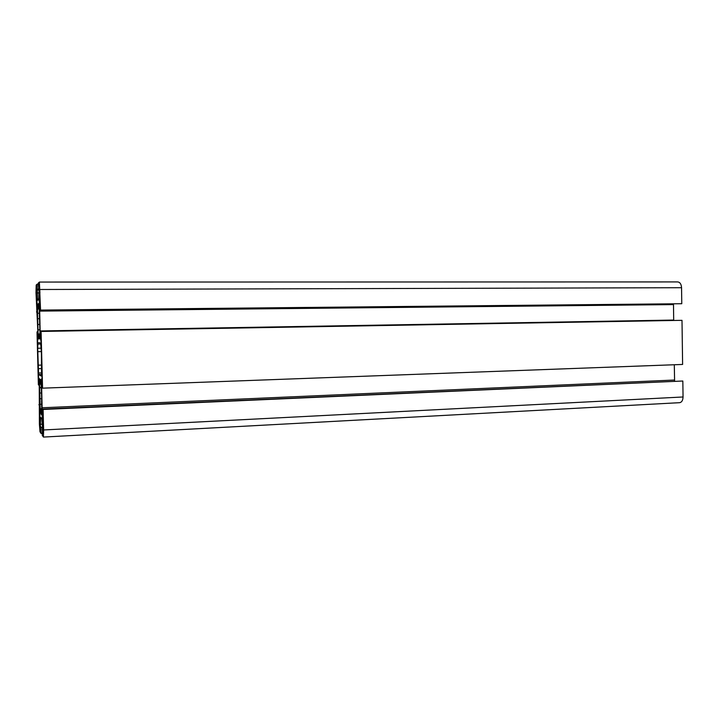 <?xml version="1.0" encoding="UTF-8"?>
<svg xmlns="http://www.w3.org/2000/svg" width="719" height="719" viewBox="0 0 719 719"><rect width="100%" height="100%" fill="white"/><g stroke="black" fill="none" stroke-linecap="round" stroke-linejoin="round"><path stroke-width="1.08" d="M36.507 289.874L37.172 305.737L36.211 295.203L36.507 289.874M39.042 299.356L39.473 285.173L39.913 292.408L39.464 304.452L39.042 299.356M40.057 427.104L39.473 421.496L39.896 411.493L40.057 427.104M42.133 419.285L42.286 414.414L43.266 425.54L43.329 433.97L42.133 419.285M40.911 427.967L41.055 433.431L39.967 431.751L39.383 423.859L39.248 386.094L38.502 375.588L38.377 384.827L37.011 331.881L37.631 341.399L37.828 331.207L35.995 292.714L36.184 285.057L37.199 284.113L37.424 298.969L37.649 300.308L38.682 299.634L39.024 291.321L38.287 283.088L39.392 282.055L40.543 310.087L39.869 300.165L39.617 307.453L40.138 330.947L40.938 341.597L41.091 331.45L42.556 388.161L41.855 377.736L41.603 384.458L42.124 407.772L42.933 419.051L43.104 409.462L43.625 429.962L43.428 437.071L42.214 435.238L42.529 427.41L41.756 418.755L40.641 417.326L40.327 425.459L40.911 427.967L42.556 427.886M38.934 336.168L38.583 333.94L38.404 338.955L38.143 335.629L37.415 307.615L37.81 304.011L37.945 309.035L38.413 303.661L38.844 308.586L39.033 303.301L40.048 335.548L39.949 338.982L39.491 333.877L39.006 338.964L39.257 336.159M39.356 308.586L38.844 308.586M37.945 309.035L39.365 309.017M37.855 318.679L39.617 318.661M39.212 313.241L37.828 313.259M38.26 329.841L39.904 329.814M39.599 324.467L37.999 324.494M39.491 333.922L38.583 333.94M41.567 400.501L41.918 415.276L41.45 409.785L41.271 414.486L40.516 408.698L40.327 413.299L39.428 378.634L39.878 383.856L40.363 379.273L40.803 384.566L41.001 379.695L41.72 400.492M41.316 384.548L40.803 384.566M39.878 383.856L40.722 383.829M39.77 393.05L41.351 392.987M41.396 387.73L39.752 387.793M40.183 404.33L41.594 404.267M41.675 398.766L39.922 398.838M41.936 408.635L40.516 408.698M43.104 409.462L682.834 381.016L683.05 396.978C682.915 400.321 681.801 402.218 679.707 402.676L679.545 402.685M42.772 409.093L682.834 381.016M674.296 364.758L674.602 381.088M42.556 388.161L682.61 364.443L681.998 320.332L41.091 331.45M673.487 303.912L673.694 320.476M40.228 310.231L681.774 303.724L40.543 310.087M677.604 281.929L677.711 281.929C679.994 282.181 681.279 284.104 681.558 287.708L681.774 303.724M38.431 288.678L38.943 288.678M37.343 289.595L39.006 289.595M37.199 284.113L38.314 284.104M36.489 311.938L37.334 311.929M36.768 311.812L37.325 311.812M37.289 331.854L37.846 331.845M38.664 385.06L39.212 385.042M39.177 405.04L39.734 405.022M38.889 404.716L39.725 404.68M41.055 433.431L42.169 433.368M42.07 429.674L42.601 429.647M41.414 352.553L41.504 376.253L38.781 374.572L38.556 373.017L37.694 348.248L37.954 342.63L40.632 342.846L41.414 352.553M39.491 333.877L40.003 333.868M41.45 409.785L41.963 409.758M40.057 409.758L40.543 409.74M39.77 398.686L41.675 398.614M39.482 387.568L41.387 387.496M39.338 381.825L39.824 381.807M37.99 329.877L39.904 329.841M38.143 335.629L38.628 335.62M37.703 318.724L39.617 318.706M37.415 307.615L37.909 307.615M39.033 298.439L39.662 298.439M42.133 418.332L42.628 418.305M40.327 424.282L42.277 424.183M36.921 289.946L39.015 289.946M43.625 429.962L683.05 396.978M42.304 411.484L42.834 411.457M42.124 407.772L674.503 380.036M41.612 388.008L42.322 387.981M41.603 384.458L42.133 384.431M40.318 334.56L40.848 334.551M40.138 330.947L673.676 320.063M39.635 311.12L673.46 304.604M39.617 307.453L40.156 307.453M40.012 289.496L681.558 287.708M37.424 298.969L38.799 298.969M36.93 292.957L38.979 292.957M40.471 427.32L42.511 427.212M40.507 418.53L41.549 418.476M42.178 420.211L42.772 420.184M42.816 428.524L43.419 428.497M42.87 429.054L43.428 429.027M43.005 431.463L43.473 431.436M39.644 418.665L40.282 418.638M39.635 419.258L40.264 419.231M39.473 421.496L40.192 421.46M39.545 424.093L40.111 424.066M39.302 287.519L39.752 287.51M39.284 289.883L39.842 289.883M39.257 290.386L39.86 290.386M39.087 300.326L39.608 300.326M36.148 292.597L36.696 292.597M36.211 295.203L36.903 295.194M36.354 296.345L37.002 296.345L36.354 296.345M36.498 297.603L37.1 297.603M36.534 298.214L37.145 298.214M37.81 344.059L40.839 343.997M37.694 348.248L41.181 348.167M37.712 351.681L41.387 351.591M38.062 365.189L41.738 365.081M38.224 368.676L41.81 368.568M38.556 373.017L41.72 372.918M38.781 374.572L41.666 374.482M43.428 437.071L679.707 402.676M39.419 282.055L677.711 281.929"/></g></svg>
